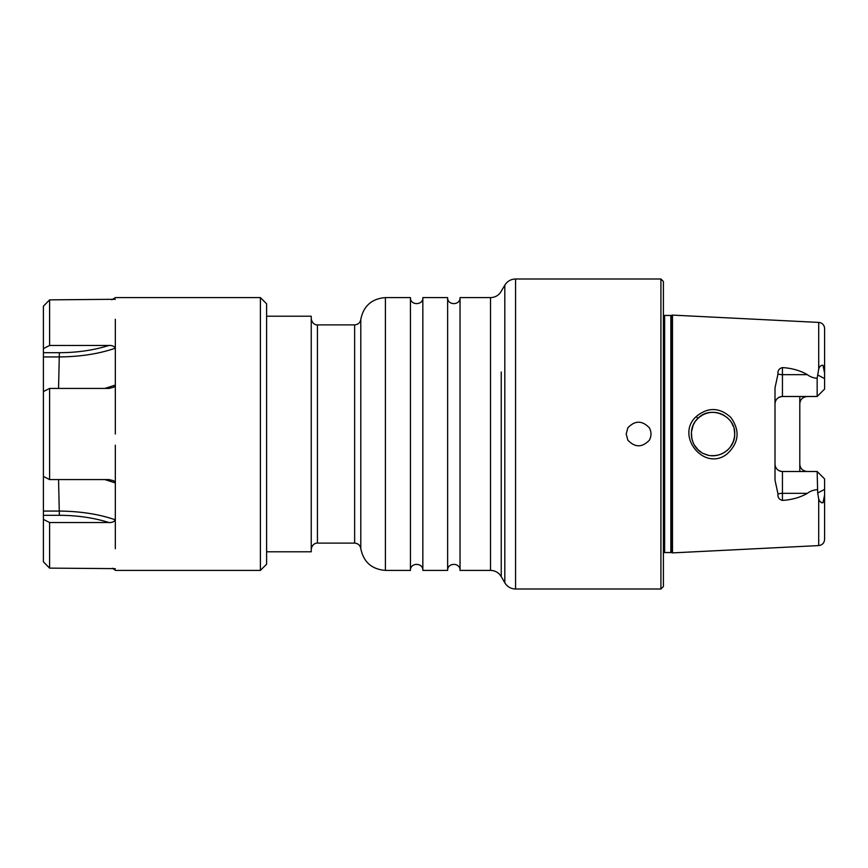 <?xml version="1.0" encoding="UTF-8"?>
<svg xmlns="http://www.w3.org/2000/svg" width="868" height="868" viewBox="0 0 868 868"><rect width="100%" height="100%" fill="white"/><g stroke="black" fill="none" stroke-linecap="round" stroke-linejoin="round"><path stroke-width="1.3" d="M410.445 434L410.445 570.395C410.054 562.399 423.226 562.399 422.835 570.395L422.835 297.605C423.226 305.601 410.054 305.601 410.445 297.605L410.445 434M266.595 316.202L311.243 316.202L311.243 551.798L266.595 551.798M660.917 589.003L660.917 278.997L515.559 278.997L515.559 589.003L660.917 589.003L663.402 586.518L663.402 281.482L660.917 278.997M627.857 440.195C635.04 447.649 642.201 447.649 649.34 440.195C651.543 436.061 651.543 431.928 649.34 427.805C642.157 420.351 634.996 420.351 627.857 427.805L626.197 434L627.857 440.195M460.04 297.605C460.42 305.601 447.259 305.601 447.638 297.605L447.638 570.395C447.259 562.399 460.42 562.399 460.04 570.395L460.04 297.605L490.507 297.605L490.507 570.395C494.478 570.493 497.733 572.066 500.261 575.148L501.237 576.602L501.237 495.997M824.6 328.603A6.195 6.195 0 0 0 818.708 322.419L818.708 369.15C819.457 366.426 820.9 365.146 823.027 365.309L824.6 373.11L824.6 328.603M818.708 322.419L672.483 315.106L672.483 552.894L818.708 545.581C822.311 545.082 824.274 543.01 824.6 539.397L824.6 478.952L817.157 471.508L817.678 493.035L824.6 489.378L824.6 539.397M824.6 494.923L823.059 502.67C820.911 502.865 819.457 501.585 818.708 498.85L817.678 493.035M807.403 493.317C800.144 497.483 791.822 499.849 782.437 500.402L782.437 493.317L807.403 493.317C810.039 491.245 813.294 490.029 817.157 489.661M782.437 500.402C779.128 499.567 777.641 497.462 777.999 494.087L775.005 480.08L775.005 387.92L777.999 373.913C777.63 370.56 779.117 368.444 782.437 367.598C791.822 368.151 800.144 370.517 807.403 374.683C810.039 376.755 813.294 377.971 817.157 378.339L818.708 369.15M799.797 471.508L799.797 396.492M696.277 416.51L696.288 416.499C707.952 406.962 719.442 407.244 730.747 417.334C740.241 430.604 739.037 442.788 727.134 453.91C704.23 472.225 674.881 435.595 696.277 416.51M799.797 403.935C800.122 399.53 802.596 397.045 807.24 396.492A7.443 7.443 0 0 0 799.797 403.935A7.443 7.443 0 0 1 807.24 396.492M804.951 471.15A7.443 7.443 0 0 0 807.24 471.508C802.607 470.966 800.122 468.481 799.797 464.065M777.999 494.087A7.443 3.939 0 0 1 782.437 493.317L782.437 471.508A7.443 7.443 0 0 1 775.005 464.065C775.319 468.47 777.804 470.955 782.437 471.508L817.157 471.508M775.005 403.935A7.443 7.443 0 0 1 782.437 396.492C777.804 397.034 775.33 399.519 775.005 403.935A7.443 7.443 0 0 1 782.437 396.492L817.157 396.492L824.6 389.048L824.6 373.11M824.6 342.903L824.6 378.622L817.678 374.965M821.985 502.908L819.956 501.324M693.163 442.788L691.601 437.57M691.308 433.664L691.601 430.43M695.159 421.642L693.163 425.211L691.384 432.156L691.894 439.024M734.415 437.483L734.697 434C735.717 415.446 710.165 404.9 697.796 418.517C686.447 428.673 690.928 449.689 705.369 454.311C718.758 459.975 735.294 448.604 734.697 434L734.295 429.855M733.33 426.416L731.822 423.204M729.771 420.221L727.308 417.682M724.303 415.479L721.048 413.852M717.489 412.767L713.811 412.322M710.274 412.474L706.682 413.244M703.492 414.492L699.597 416.933M698.23 418.105L695.778 420.806M693.749 444.015L695.81 447.237M698.067 449.743L700.986 452.065M704.132 453.801L707.626 455.027M711.326 455.635L714.928 455.613M718.552 454.973L721.872 453.801M725.008 452.076L727.818 449.852M730.216 447.204L733.21 441.91L734.469 437.114M733.482 441.172L732.104 444.297M728.523 449.157L727.514 450.134M723.001 453.259L721.265 454.062M718.031 455.103L714.353 455.657M708.017 455.114L707.398 454.962M701.518 452.412L700.78 451.935M697.872 449.548L694.216 444.872M697.872 418.452L700.78 416.065M703.774 414.361L707.398 413.038M710.773 412.419L714.353 412.343M718.031 412.897L721.265 413.938M726.852 417.302L727.514 417.866M731.192 422.173L732.104 423.703M734.057 428.781L734.415 430.517M817.157 396.492L824.6 389.048L817.157 396.492L817.157 378.339M43.4 391.566L43.4 476.434L49.595 479.581L49.595 388.419L43.4 391.566L43.4 352.69L59.36 352.69C77.198 352.647 93.733 350.238 108.956 345.464L49.595 345.464L43.4 348.611L43.4 352.69M43.4 306.187L49.595 299.872L43.4 306.187L43.4 348.611M115.14 299.406L115.325 299.276C115.411 297.04 115.411 297.04 115.325 299.276L49.595 299.872L49.595 345.464M115.205 568.627L49.595 568.128L43.4 561.813L49.595 568.128L49.595 522.536L108.956 522.536C93.744 517.773 77.219 515.353 59.36 515.31L43.4 515.31L43.4 561.813M43.4 515.31L43.4 511.068L59.36 511.068C80.561 511.295 99.212 514.203 115.325 519.813L115.325 445.165M43.4 476.434L43.4 511.068M115.325 548.695L115.325 519.813C114.142 521.787 112.015 522.688 108.956 522.536M115.325 319.305L115.325 348.187C99.223 353.786 80.572 356.705 59.36 356.932L43.4 356.932M104.919 388.419L115.325 385.088L115.325 434M266.595 434L266.595 564.2L260.4 570.395L260.4 297.605L266.595 303.8L266.595 434M111.766 299.807L115.325 297.659M108.956 345.464C112.015 345.301 114.142 346.213 115.325 348.187L115.325 385.088L113.751 387.236L108.956 388.419L49.595 388.419M104.919 479.581L115.325 482.912L113.632 480.698L108.956 479.581L49.595 479.581M115.325 568.724C115.411 570.96 115.411 570.96 115.325 568.724C115.411 570.96 115.411 570.96 115.325 568.724L115.325 568.724M49.595 522.536L43.4 519.389M410.445 297.605L385.414 297.605L385.414 570.395L410.445 570.395M317.438 324.882L317.438 543.118L354.643 543.118L354.643 324.882L317.438 324.882C317.471 325.153 312.22 324.99 311.243 318.675M385.414 570.395C371.721 569.31 363.518 562.041 360.795 548.576L360.795 319.424C360.144 322.755 358.093 324.578 354.643 324.882M501.237 372.003L501.237 576.602L504.818 582.797L504.818 285.203L500.261 292.852C497.733 295.934 494.478 297.507 490.507 297.605M818.708 498.85L818.708 545.581M671.485 315.366L670.845 315.453L670.845 552.547L671.485 552.634L671.485 315.366L672.483 315.106M670.845 552.547L664.638 552.547L664.638 315.453L663.402 315.127M697.807 418.506L696.288 416.499M782.437 471.508A7.443 7.443 0 0 1 775.005 464.065M777.999 373.913A7.443 3.939 180 0 0 782.437 374.683L807.403 374.683M782.437 396.492L782.437 367.598M58.557 388.419L59.36 352.69M59.36 515.31L58.557 479.581M317.438 543.118C317.471 542.847 312.22 543.01 311.243 549.325M360.795 548.576C360.144 545.245 358.093 543.422 354.643 543.118M385.414 297.605C371.721 298.69 363.518 305.959 360.795 319.424M460.04 570.395L490.507 570.395M422.835 570.395L447.638 570.395M422.835 297.605L447.638 297.605M515.559 278.997L514.008 279.095C509.993 279.702 506.934 281.731 504.818 285.203M515.559 589.003L514.008 588.905C509.993 588.298 506.934 586.269 504.818 582.797M671.485 552.634L672.483 552.894M670.845 315.453L664.638 315.453M664.638 552.547L663.402 552.873M115.401 570.395L260.4 570.395M115.401 297.605L260.4 297.605M115.325 570.341L112.525 568.236"/></g></svg>
